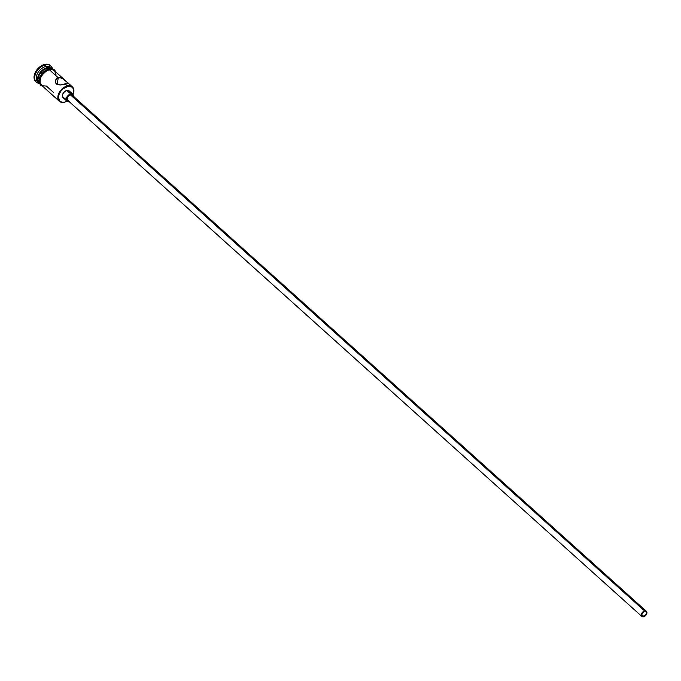 <?xml version="1.0" encoding="UTF-8"?>
<svg xmlns="http://www.w3.org/2000/svg" width="681" height="681" viewBox="0 0 681 681"><rect width="100%" height="100%" fill="white"/><g stroke="black" fill="none" stroke-linecap="round" stroke-linejoin="round"><path stroke-width="1.02" d="M67.01 101.231A9.253 6.061 -48 0 1 66.959 101.256A9.253 6.061 -48 0 1 64.755 102.09L64.431 102.244A9.713 6.359 132 0 0 66.738 101.375A9.713 6.359 132 0 0 66.849 101.316A9.713 6.359 -48 0 1 64.431 102.244L64.755 102.09A9.253 6.061 -48 0 1 58.617 96.115A9.253 6.061 -48 0 1 67.53 86.53L67.342 85.917A9.713 6.359 132 0 0 57.987 95.97A9.713 6.359 132 0 0 64.431 102.244A9.713 6.359 -48 0 1 59.392 101.299A9.713 6.359 -48 0 1 59.094 92.812A9.713 6.359 -48 0 1 67.342 85.917L65.35 84.129L60.524 84.963L57.187 84.631L55.45 82.452L55.927 79.566L58.285 77.779L60.515 77.821L62.788 78.758L67.615 82.673L67.513 83.448L65.35 84.129L67.342 85.917A9.713 6.359 -48 0 1 72.382 86.862A9.713 6.359 -48 0 1 73.182 94.267A9.713 6.359 132 0 0 73.225 94.157A9.713 6.359 132 0 0 67.342 85.917L67.53 86.53L63.112 88.845L60.652 91.484L59.034 94.557L58.489 97.596L59.843 101.086L61.98 102.193L64.755 102.09L67.742 100.814M643.69 616.279L641.774 614.56L643.69 616.279L642.174 615.964L641.791 614.432L642.779 612.568L644.541 611.478A2.86 1.873 -48 0 1 646.022 611.751A2.86 1.873 -48 0 1 646.116 614.253A2.86 1.873 -48 0 1 643.69 616.279A2.86 1.873 -48 0 1 642.209 615.999A2.86 1.873 -48 0 1 642.115 613.504A2.86 1.873 -48 0 1 644.541 611.478L646.065 611.785L646.439 613.317L645.452 615.181L643.69 616.279M68.458 100.694L67.223 99.494L67.359 97.868L68.875 95.749L70.509 94.897A3.431 2.247 132 0 0 67.598 97.323A3.431 2.247 132 0 0 67.708 100.328L641.825 616.424A3.431 2.247 -48 0 1 641.715 613.428A3.431 2.247 -48 0 1 644.626 610.993L70.509 94.897L71.973 95.008L72.773 96.055M646.405 611.325L72.288 95.229A3.431 2.247 132 0 0 70.509 94.897L644.626 610.993A3.431 2.247 -48 0 1 646.405 611.325A3.431 2.247 -48 0 1 646.516 614.322A3.431 2.247 -48 0 1 643.605 616.756A3.431 2.247 -48 0 1 641.825 616.424M63.512 97.996L62.363 95.936L62.975 93.663L64.652 91.612L66.832 90.471A4.571 2.988 132 0 0 62.941 93.714A4.571 2.988 132 0 0 63.086 97.706L66.942 101.171A4.571 2.988 -48 0 1 66.798 97.179A4.571 2.988 -48 0 1 70.679 93.935L66.832 90.471L68.202 90.42L69.615 91.441M69.181 101.648A4.571 2.988 -48 0 1 66.942 101.171M67.811 83.133L60.524 84.963L56.361 84.112L55.45 82.452L55.544 80.494L56.523 78.775L58.285 77.779L49.364 69.751A9.713 6.359 132 0 0 41.107 76.647A9.713 6.359 132 0 0 41.413 85.142L59.392 101.299M55.936 74.476L54.523 70.807L52.275 69.649L49.364 69.751L58.285 77.779L57.076 84.58L58.285 77.779L60.515 77.821L62.788 78.758L67.206 82.248L67.513 83.448M38.519 82.418A9.713 6.359 -48 0 1 37.234 73.982A9.713 6.359 -48 0 1 45.763 66.517L47.049 67.674A9.713 6.359 132 0 0 38.74 74.672A9.713 6.359 132 0 0 39.217 83.159A9.713 6.359 -48 0 1 39.098 83.056A9.713 6.359 -48 0 1 38.8 74.569A9.713 6.359 -48 0 1 47.049 67.674L45.763 66.517L45.295 64.984A10.853 7.108 132 0 0 35.216 74.714A10.853 7.108 132 0 0 39.319 83.431A10.853 7.108 -48 0 1 36.408 82.18A10.853 7.108 -48 0 1 36.067 72.688A10.853 7.108 -48 0 1 45.295 64.984L44.648 64.406A10.853 7.108 132 0 0 35.429 72.109A10.853 7.108 132 0 0 35.77 81.601A10.853 7.108 132 0 0 36.102 81.873M52.59 69.079L48.947 67.811L47.432 68.023L48.453 68.934L47.432 68.023A9.713 6.359 132 0 0 39.319 74.663A9.713 6.359 132 0 0 39.209 83.133M52.088 68.619A9.713 6.359 -48 0 1 52.199 68.721A9.713 6.359 132 0 0 47.049 67.674A9.713 6.359 -48 0 1 52.088 68.619L50.803 67.462A9.713 6.359 132 0 0 45.763 66.517A9.713 6.359 132 0 0 37.515 73.412A9.713 6.359 132 0 0 37.821 81.907L39.098 83.056M42.145 85.789A9.823 6.435 -48 0 1 40.715 77.276A9.823 6.435 -48 0 1 49.381 69.658L48.734 69.079A9.823 6.435 132 0 0 40.247 76.332A9.823 6.435 132 0 0 41.03 84.921M47.151 69.607L48.921 68.815L49.381 69.658A9.823 6.435 -48 0 1 55.127 71.352M73.718 96.889L73.114 94.429L73.795 91.033L73.173 88.496L71.479 86.845L67.53 86.53A9.253 6.061 -48 0 1 73.139 94.378A9.253 6.061 -48 0 1 73.114 94.438L70.679 93.935A4.571 2.988 -48 0 1 73.054 94.378L69.198 90.913A4.571 2.988 132 0 0 66.832 90.471L70.679 93.935L67.853 95.689L66.278 98.668L66.883 101.12L69.309 101.614M69.837 92.02L69.922 92.693M65.461 98.158L64.091 98.2M35.633 81.473L34.246 78.97L34.195 75.642L35.489 71.99L37.932 68.568L41.149 65.904L44.648 64.406L47.908 64.295L50.42 65.589M50.59 65.759A10.853 7.108 132 0 0 50.283 65.461A10.853 7.108 132 0 0 44.648 64.406L45.295 64.984A10.853 7.108 -48 0 1 50.922 66.031A10.853 7.108 -48 0 1 52.471 68.79A10.853 7.108 132 0 0 45.295 64.984L45.763 66.517A9.713 6.359 -48 0 1 51.381 68.109M52.173 68.721A9.713 6.359 132 0 0 47.432 68.023L42.801 70.449L39.243 74.808L37.949 79.626L39.362 83.295M53.952 70.152L51.679 68.977M45.567 70.441L42.656 72.85L40.443 75.94M39.711 77.6L39.14 80.826M39.319 82.265L40.571 84.529M42.239 85.849L40.443 84.095L39.779 81.405L40.358 78.179L43.295 73.429L47.789 70.186L50.905 69.445L53.569 69.99L55.365 71.743M72.382 86.862L54.395 70.696A9.713 6.359 132 0 0 49.364 69.751L46.223 71.096L42.145 74.953L40.443 78.179L40.051 82.784L42.307 85.755L46.453 86.078L53.407 92.335M55.433 80.979L55.544 80.494M55.868 98.038L57.4 99.145M53.527 95.995L54.948 97.272M643.605 616.756L646.499 614.364L646.89 612.159L646.09 611.112L643.519 611.47L641.485 613.964L641.511 616.033L643.605 616.756M35.77 81.601L36.408 82.18M55.944 72.084L54.642 69.99L52.301 68.747L48.921 68.815L45.372 70.373L41.984 73.403L40.06 76.366L38.894 81.371L40.52 85.253L42.963 86.53M50.283 65.461L50.922 66.031"/></g></svg>
